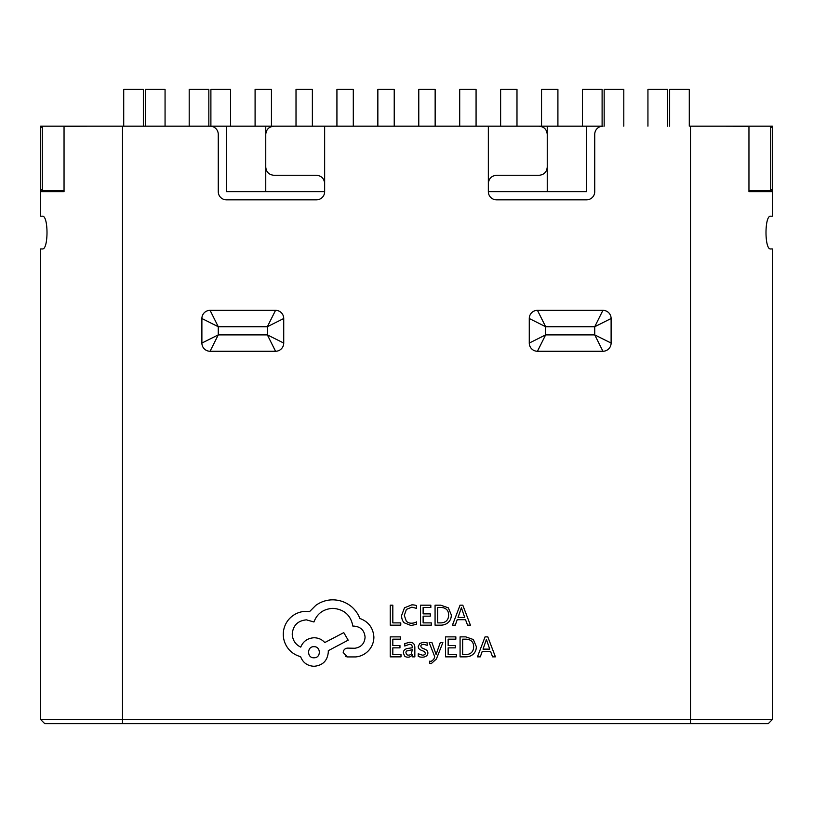 <?xml version="1.0" encoding="UTF-8"?>
<svg xmlns="http://www.w3.org/2000/svg" width="813" height="813" viewBox="0 0 813 813"><rect width="100%" height="100%" fill="white"/><g stroke="black" fill="none" stroke-linecap="round" stroke-linejoin="round"><path stroke-width="1.22" d="M265.76 191.655L265.76 126.178L324.651 126.178L273.94 126.178C268.981 126.676 266.247 129.399 265.76 134.358L265.76 167.102C266.247 172.061 268.981 174.795 273.94 175.283L316.47 175.283C321.43 175.781 324.163 178.504 324.651 183.474L324.651 126.178L547.24 126.178L547.24 191.655M772.35 719.556L768.255 723.651L44.745 723.651L40.65 719.556L772.35 719.556L772.35 248.951L770.694 248.951C764.433 250.18 764.433 214.978 770.694 216.207L772.35 216.207L772.35 191.655L748.956 191.655L748.956 126.259L723.245 126.178L770.714 126.178L772.35 127.814L772.35 189.195L770.714 190.842L772.35 189.195M64.044 191.655L40.65 191.655L64.044 191.655L64.044 126.259L89.755 126.178L42.286 126.178L40.65 127.814L42.286 126.178L40.65 126.178L40.65 216.207L42.306 216.207C48.577 214.988 48.567 250.17 42.306 248.951L40.65 248.951L42.306 248.951M324.651 191.655A8.181 8.181 0 0 1 316.47 199.835L226.441 199.835A8.181 8.181 0 0 1 218.26 191.655L218.26 134.358A8.181 8.181 0 0 0 210.069 126.178L122.499 126.178L226.441 126.178L226.441 191.655L324.651 191.655L324.651 183.474M265.76 126.178L226.441 126.178M586.559 126.178L586.559 191.655L488.349 191.655A8.181 8.181 0 0 0 496.53 199.835L586.559 199.835A8.181 8.181 0 0 0 594.74 191.655L594.74 134.358A8.181 8.181 0 0 1 602.931 126.178L547.24 126.178M64.044 190.842L42.286 190.842L40.65 189.195L40.65 127.814M748.956 190.842L770.714 190.842L770.714 126.178L772.35 126.178L772.35 191.655L748.956 191.655M772.35 127.814L770.714 126.178M40.65 189.195L42.286 190.842L42.286 126.178M353.299 126.178L353.299 89.349L336.928 89.349L336.928 126.178M89.755 126.178L122.499 126.178L122.499 723.651M44.745 723.651L40.65 719.556L40.65 248.951M488.349 191.655L488.349 126.178M210.069 310.332A8.181 8.181 0 0 0 201.888 318.513L201.888 343.066L218.26 334.885L210.069 351.257L275.546 351.257A8.181 8.181 0 0 0 283.727 343.066L283.727 318.513A8.181 8.181 0 0 0 275.546 310.332L210.069 310.332L218.26 326.704L218.26 334.885L267.365 334.885L275.546 351.257M210.069 351.257A8.181 8.181 0 0 1 201.888 343.066M611.112 318.513L594.74 326.704L594.74 334.885L545.635 334.885L529.273 343.066L529.273 318.513A8.181 8.181 0 0 1 537.454 310.332L602.931 310.332A8.181 8.181 0 0 1 611.112 318.513L611.112 343.066L594.74 334.885L602.931 351.257A8.181 8.181 0 0 0 611.112 343.066M602.931 351.257L537.454 351.257A8.181 8.181 0 0 1 529.273 343.066M201.888 318.513L218.26 326.704L267.365 326.704L283.727 318.513M275.546 310.332L267.365 326.704L267.365 334.885L283.727 343.066M723.245 126.178L690.501 126.178L690.501 723.651M770.694 248.951L772.35 248.951M488.349 183.474C488.837 178.504 491.57 175.781 496.53 175.283L539.06 175.283C544.019 174.795 546.753 172.061 547.24 167.102L547.24 134.358C546.753 129.399 544.019 126.676 539.06 126.178M537.454 310.332L545.635 326.704L545.635 334.885L537.454 351.257M602.931 310.332L594.74 326.704L545.635 326.704L529.273 318.513M165.059 126.178L165.059 89.349L145.415 89.349L145.415 126.178M143.362 126.178L143.362 89.349L123.718 89.349L123.718 126.178M669.638 126.178L669.638 89.349L689.282 89.349L689.282 126.178M647.941 126.178L647.941 89.349L667.585 89.349L667.585 126.178M208.839 126.178L208.839 89.349L189.195 89.349L189.195 126.178M230.536 126.178L230.536 89.349L210.892 89.349L210.892 126.178M582.464 126.178L582.464 89.349L602.108 89.349L602.108 126.178M418.776 126.178L418.776 89.349L435.148 89.349L435.148 126.178M604.161 126.178L604.161 89.349L623.805 89.349L623.805 126.178M271.451 126.178L271.451 89.349L255.089 89.349L255.089 126.178M541.549 126.178L541.549 89.349L557.911 89.349L557.911 126.178M500.625 126.178L500.625 89.349L516.987 89.349L516.987 126.178M394.224 126.178L394.224 89.349L377.852 89.349L377.852 126.178M312.375 126.178L312.375 89.349L296.013 89.349L296.013 126.178M459.701 126.178L459.701 89.349L476.072 89.349L476.072 126.178M400.779 625.167L400.779 622.89L392.821 622.89L392.821 605.187L390.24 605.187L390.24 625.167L400.779 625.167M411.022 625.502L416.551 624.333L416.551 621.864A209.449 42.398 -120.2 0 1 411.398 623.205A659.292 64.176 -60.2 0 1 406.266 621.102L404.305 615.4L406.398 609.394L411.845 607.179L416.551 608.368L416.551 605.675A151.909 27.876 -38.3 0 0 411.815 604.852L404.478 607.799L401.592 615.553A1049.939 95.995 -34.8 0 0 404.163 622.778L411.022 625.502M431.297 625.167L431.297 622.89L423.126 622.89L423.126 616.173L430.27 616.173L430.27 613.876L423.126 613.876L423.126 607.484L430.839 607.484L430.839 605.187L420.545 605.187L420.545 625.167L431.297 625.167M435.067 625.167L440.555 625.167A2053.536 142.224 58 0 0 448.319 622.362A2634.171 153.179 31.4 0 0 451.327 614.923L448.319 607.839L440.768 605.187L435.067 605.187L435.067 625.167M437.648 607.484L437.648 622.89L440.544 622.89A998.649 80.985 51 0 0 446.479 620.807A822.736 72.428 38.3 0 0 448.613 614.994A526.783 54.634 -40.5 0 0 446.428 609.364A1613.612 106.706 126.7 0 0 440.656 607.484L437.648 607.484M470.412 625.167L462.8 605.187L460.046 605.187L452.435 625.167L455.28 625.167L457.201 619.699L465.524 619.699L467.556 625.167L470.412 625.167M458.024 617.443L464.721 617.443L461.398 607.738L458.024 617.443M400.992 656.853L400.992 654.577L392.821 654.577L392.821 647.859L399.966 647.859L399.966 645.573L392.821 645.573L392.821 639.17L400.535 639.17L400.535 636.874L390.24 636.874L390.24 656.853L400.992 656.853M409.691 642.26L404.772 643.591L404.772 646.02L409.457 644.292A1282.955 52.997 -50.4 0 1 412.343 647.788L408.116 648.378C404.955 648.815 403.38 650.37 403.38 653.032L404.61 656.071A588.571 48.069 126.8 0 0 407.902 657.189A412.1 42.581 60.9 0 0 412.272 654.648L412.343 656.853L414.843 656.853L414.843 647.676C414.843 644.059 413.126 642.26 409.691 642.26M406.581 651.02A62.184 11.189 38.2 0 0 405.921 652.829L406.642 654.495A92.926 14.664 126.6 0 0 408.553 655.136A105.466 18.79 63.1 0 0 411.266 653.977L412.343 649.689L406.581 651.02M422.354 655.146L418.238 653.764L418.238 656.355A497.221 59.136 122.2 0 0 422.11 657.189A186.025 30.853 49.1 0 0 426.266 656.061A174.998 24.156 27.8 0 0 427.872 652.971A242.894 27.937 -28.6 0 0 427.028 650.613A40.772 7.053 -0.4 0 0 423.807 648.764A145.618 5.64 10.5 0 1 421.378 647.534L420.829 646.213A15.894 4.898 23.9 0 1 421.591 644.821L423.563 644.292L427.191 645.319L427.191 642.89L423.807 642.26L419.854 643.388L418.248 646.437A73.414 15.579 -29.6 0 0 418.959 648.693A78.343 8.801 1.8 0 0 422.038 650.583A30.904 2.866 9.8 0 1 424.66 651.863L425.301 653.215A1019.278 38.851 33.1 0 1 422.354 655.146M442.872 642.585L440.27 642.585L436.073 654.485L431.967 642.585L429.173 642.585L434.772 656.823L433.675 659.414L431.103 661.426L429.691 661.142L429.691 663.367A7.876 3.282 -23.1 0 0 431.307 663.571L436.388 659.008L442.872 642.585M456.306 656.853L456.306 654.577L448.146 654.577L448.146 647.859L455.28 647.859L455.28 645.573L448.146 645.573L448.146 639.17L455.849 639.17L455.849 636.874L445.565 636.874L445.565 656.853L456.306 656.853M460.077 656.853L465.575 656.853A2053.536 142.224 58 0 0 473.329 654.059A2634.171 153.179 31.4 0 0 476.337 646.609L473.329 639.526L465.778 636.874L460.077 636.874L460.077 656.853M462.658 639.17L462.658 654.577L465.554 654.577A998.649 80.985 51 0 0 471.499 652.493A822.736 72.428 38.3 0 0 473.633 646.681A526.783 54.634 -40.5 0 0 471.438 641.051A1613.612 106.706 126.7 0 0 465.676 639.17L462.658 639.17M495.422 656.853L487.81 636.874L485.056 636.874L477.455 656.853L480.3 656.853L482.221 651.386L490.534 651.386L492.576 656.853L495.422 656.853M483.034 649.13L489.741 649.13L486.408 639.435L483.034 649.13M373.889 637.036C373.177 627.86 368.492 621.65 359.824 618.439A28.831 24.156 23 0 0 352.161 607.22C346.572 602.413 340.129 599.953 332.842 599.831A49.481 37.601 78.2 0 0 315.8 605.37L309.55 611.62L306.288 611.335A26.565 24.614 74.8 0 0 289.956 618.154A22.764 22.449 86.9 0 0 283.28 634.343A22.429 21.565 61.3 0 0 289.245 649.821A107.458 49.237 121.2 0 0 300.607 656.64C302.903 662.697 307.395 665.918 314.092 666.294C322.741 665.471 327.466 660.735 328.3 652.097L328.3 650.674L348.177 640.166L343.777 632.636L324.753 642.575C322.05 639.475 318.503 637.87 314.092 637.748C307.588 638.175 303.137 641.294 300.749 647.118C295.424 644.546 292.578 640.187 292.223 634.059C293.056 625.421 297.792 620.685 306.43 619.852L313.95 621.986C317.172 613.459 323.513 608.917 332.984 608.348C344.153 609.303 350.789 615.217 352.862 626.101L354.001 626.101C360.748 626.742 364.437 630.431 365.078 637.179C364.58 643.571 361.175 647.26 354.854 648.256L347.608 648.113C344.936 648.378 343.472 649.841 343.208 652.514L347.324 656.924L355.708 656.924A24.39 21.839 72.3 0 0 368.635 650.532A19.919 19.695 73.1 0 0 373.889 637.036M313.95 657.778C321.196 658.093 321.003 646.305 313.95 646.701C306.836 646.254 306.836 658.215 313.95 657.778M345.728 656.498L347.324 656.924"/></g></svg>
